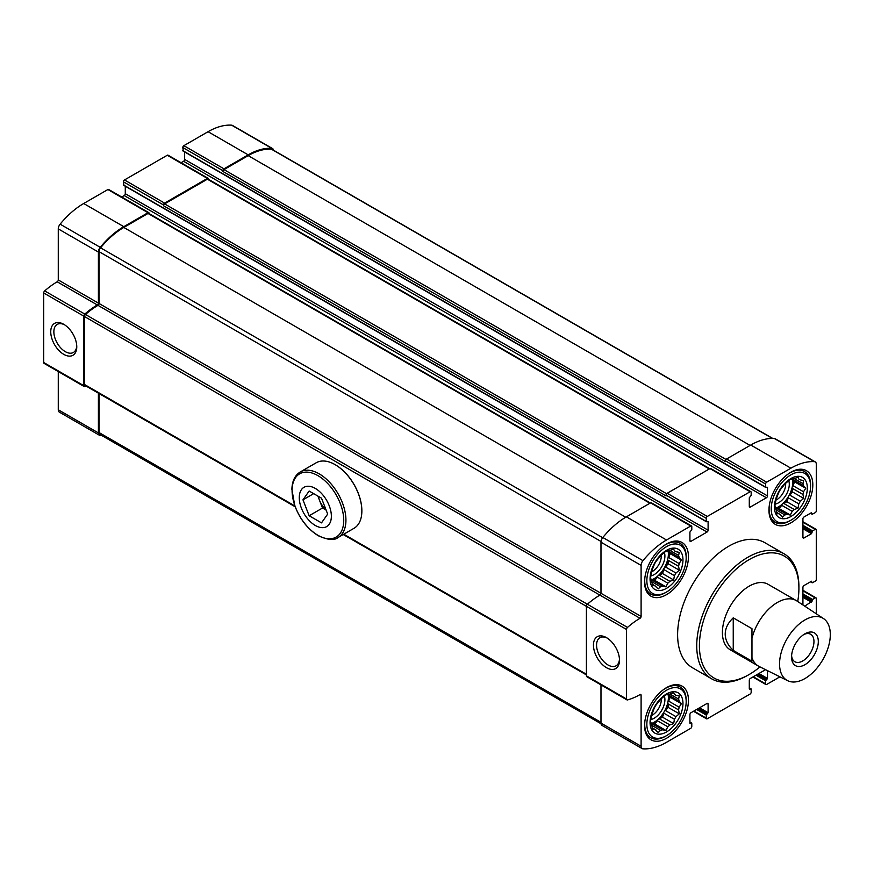 <?xml version="1.0" encoding="UTF-8"?>
<svg xmlns="http://www.w3.org/2000/svg" width="874" height="874" viewBox="0 0 874 874"><rect width="100%" height="100%" fill="white"/><g stroke="black" fill="none" stroke-linecap="round" stroke-linejoin="round"><path stroke-width="1.31" d="M666.512 687.63A31.016 17.906 120 0 0 646.247 714.965A31.016 17.906 120 0 0 650.999 739.819A31.016 17.906 120 0 0 666.512 738.279A31.016 17.906 120 0 0 686.778 710.955A31.016 17.906 120 0 0 682.026 686.101A31.016 17.906 120 0 0 666.512 687.63M790.894 472.211A31.016 17.906 120 0 0 770.628 499.546A31.016 17.906 120 0 0 775.38 524.4A31.016 17.906 120 0 0 790.894 522.86A31.016 17.906 120 0 0 811.148 495.525A31.016 17.906 120 0 0 806.396 470.671A31.016 17.906 120 0 0 790.894 472.211M783.945 553.723L764.826 542.678A72.247 41.712 120 0 0 728.697 546.25A72.247 41.712 120 0 0 681.501 609.921A72.247 41.712 120 0 0 692.579 667.812L711.698 678.858A72.247 41.712 -60 0 1 711.698 595.434A72.247 41.712 -60 0 1 783.945 553.723A72.247 41.712 -60 0 1 798.912 586.793L798.912 588.333A70.357 40.619 -60 0 1 797.722 601.509M802.922 604.95L802.922 587.415A1.508 0.874 120 0 1 803.993 585.558L811.487 581.232L812.175 582.816L815.224 581.232A1.508 0.874 120 0 0 816.294 579.375L816.294 529.961A1.508 0.874 120 0 0 815.988 529.273A1.508 0.874 120 0 0 815.224 529.349L812.558 530.889L811.487 533.664L803.993 537.991L802.922 537.379L802.922 518.839A1.508 0.874 120 0 1 803.993 516.993L811.487 512.667L812.175 514.251L815.224 512.667A1.508 0.874 120 0 0 816.294 510.809L816.294 464.225A5.102 2.95 120 0 0 815.245 461.887A5.102 2.95 120 0 0 814.448 461.658A68.467 39.527 120 0 0 790.894 468.191L766.684 482.164A1.508 0.874 120 0 0 765.613 484.021L765.766 487.452L767.481 487.266L767.481 495.908L184.654 159.418L184.654 151.956M750.362 507.029L749.291 506.417A1.508 0.874 120 0 0 749.608 507.106A1.508 0.874 120 0 0 750.362 507.029L766.411 497.765A1.508 0.874 120 0 0 767.481 495.908M749.291 506.417L749.291 497.765L751.17 495.449L751.17 492.357A1.508 0.874 120 0 0 750.853 491.669A1.508 0.874 120 0 0 750.1 491.745L707.306 516.447A1.508 0.874 120 0 0 706.236 518.304L706.389 521.734L708.104 521.549L708.104 530.19L125.277 193.7L125.277 186.238M690.984 541.312L689.914 540.7A1.508 0.874 120 0 0 690.231 541.388A1.508 0.874 120 0 0 690.984 541.312L707.033 532.048A1.508 0.874 120 0 0 708.104 530.19M689.914 540.7L689.914 532.048L691.793 529.731L691.793 526.64A1.508 0.874 120 0 0 691.476 525.951A1.508 0.874 120 0 0 690.722 526.028L666.512 540.001A68.467 39.527 120 0 0 642.958 560.66A5.102 2.95 120 0 0 641.101 565.38L641.101 616.443L99.068 303.497A1.508 0.874 120 0 1 97.997 305.354A68.085 39.308 120 0 0 85.477 314.487A1.89 1.093 120 0 0 84.494 316.552L84.494 384.494A1.89 1.093 120 0 0 84.876 385.358L295.183 506.778M690.449 723.541L691.793 723.377L691.793 726.469A1.508 0.874 120 0 1 690.722 728.326L666.512 742.299A68.467 39.527 120 0 1 642.958 748.832A5.102 2.95 120 0 1 642.161 748.603A5.102 2.95 120 0 1 641.101 746.265L641.101 695.201A1.508 0.874 120 0 0 640.795 694.502A1.508 0.874 120 0 0 640.03 694.579A69.035 39.854 120 0 1 627.521 699.921A1.89 1.093 120 0 1 626.92 699.866A1.89 1.093 120 0 1 626.527 699.003L626.527 629.466A1.89 1.093 120 0 1 627.521 627.401A69.035 39.854 120 0 1 640.03 618.289A1.508 0.874 120 0 0 641.101 616.443M689.914 723.224L689.914 714.582A1.508 0.874 120 0 1 690.984 712.725L707.033 703.461A1.508 0.874 120 0 1 707.787 703.384A1.508 0.874 120 0 1 708.104 704.083L708.104 712.725L699.55 707.787M749.826 689.258L751.17 689.094L751.17 692.186A1.508 0.874 120 0 1 750.1 694.043L707.306 718.745A1.508 0.874 120 0 1 706.542 718.821A1.508 0.874 120 0 1 706.236 718.133L706.236 715.041L708.104 712.725M749.291 688.941L749.291 680.3A1.508 0.874 120 0 1 750.362 678.442L765.558 669.67M767.481 670.631L767.481 678.442L758.927 673.504M779.914 676.826L766.684 684.462A1.508 0.874 120 0 1 765.93 684.539A1.508 0.874 120 0 1 765.613 683.85L765.613 680.759L767.481 678.442M816.294 613.799L816.294 598.526A1.508 0.874 120 0 0 815.988 597.838A1.508 0.874 120 0 0 815.224 597.914L812.558 599.455L812.022 601.312L802.922 596.057M804.725 606.141L812.022 601.312M802.922 537.379A1.508 0.874 120 0 0 803.239 538.067A1.508 0.874 120 0 0 803.993 537.991M666.512 544.01A31.016 17.906 120 0 0 646.247 571.345A31.016 17.906 120 0 0 650.999 596.199A31.016 17.906 120 0 0 666.512 594.67A31.016 17.906 120 0 0 686.778 567.335A31.016 17.906 120 0 0 682.026 542.481A31.016 17.906 120 0 0 666.512 544.01M273.54 150.241A5.102 2.95 120 0 0 272.535 148.558A5.102 2.95 120 0 0 271.738 148.329A68.467 39.527 120 0 0 248.183 154.862L223.973 168.835A1.508 0.874 120 0 0 222.903 170.692L222.903 171.468A1.508 0.874 120 0 1 223.973 169.611L248.183 155.638A67.516 38.98 120 0 1 271.41 149.192A4.162 2.404 120 0 1 272.065 149.378L772.714 438.431M272.535 148.558L232.418 125.397A5.102 2.95 120 0 0 231.621 125.168A68.467 39.527 120 0 0 208.067 131.701L183.857 145.674A1.508 0.874 120 0 0 182.786 147.531L183.322 150.929M208.46 179.29L208.46 179.028A1.508 0.874 120 0 0 208.154 178.34A1.508 0.874 120 0 0 207.389 178.416L164.596 203.118A1.508 0.874 120 0 0 163.525 204.975L163.525 205.751A1.508 0.874 120 0 1 164.596 203.893L207.389 179.192A1.508 0.874 120 0 1 208.154 179.115L709.754 468.704M208.154 178.34L168.027 155.179A1.508 0.874 120 0 0 167.273 155.255L124.479 179.957A1.508 0.874 120 0 0 123.409 181.814L123.944 185.212M149.083 213.573L149.083 213.311A1.508 0.874 120 0 0 148.777 212.622A1.508 0.874 120 0 0 148.012 212.699L123.813 226.672A68.467 39.527 120 0 0 100.248 247.331A5.102 2.95 120 0 0 98.401 252.051L98.401 303.114L58.274 279.953L58.274 228.89A5.102 2.95 120 0 1 60.131 224.17A68.467 39.527 120 0 1 83.685 203.511L107.895 189.538A1.508 0.874 120 0 1 108.649 189.461L148.777 212.622M98.401 303.114A1.508 0.874 120 0 1 97.331 304.971L57.203 281.799A1.508 0.874 120 0 0 58.274 279.953M97.331 304.971A69.035 39.854 120 0 0 84.811 314.072A1.89 1.093 120 0 0 83.817 316.137L83.817 385.674A1.89 1.093 120 0 0 84.21 386.537A1.89 1.093 120 0 0 84.811 386.592A69.035 39.854 120 0 0 86.286 386.166M57.203 281.799A69.035 39.854 120 0 0 44.694 290.911A1.89 1.093 120 0 0 43.7 292.976L43.7 362.513A1.89 1.093 120 0 0 44.093 363.376L84.21 386.537M63.758 354.352A18.398 10.619 -120 0 0 76.77 346.836A18.398 10.619 -120 0 0 63.758 324.309A18.398 10.619 -120 0 0 50.747 331.814A18.398 10.619 -120 0 0 63.758 354.352M98.401 393.158L98.401 432.936A5.102 2.95 120 0 0 99.461 435.274A5.102 2.95 120 0 0 100.248 435.503A68.467 39.527 120 0 0 101.854 435.569M58.274 371.57L58.274 409.775A5.102 2.95 120 0 0 59.334 412.113L99.461 435.274M815.245 461.887L775.118 438.726A5.102 2.95 120 0 0 774.32 438.497A68.467 39.527 120 0 0 750.766 445.03L726.556 459.003A1.508 0.874 120 0 0 725.486 460.86L725.486 461.625L222.903 171.468M766.411 497.765L183.584 161.275A1.508 0.874 120 0 0 184.654 159.418M183.584 161.275L181.093 162.717M750.853 491.669L710.737 468.508A1.508 0.874 120 0 0 709.972 468.573L667.179 493.286A1.508 0.874 120 0 0 666.108 495.143L666.108 495.908L163.525 205.751M707.033 532.048L124.206 195.558A1.508 0.874 120 0 0 125.277 193.7M124.206 195.558L121.715 197M691.476 525.951L651.359 502.79A1.508 0.874 120 0 0 650.595 502.856L626.396 516.84A68.467 39.527 120 0 0 602.831 537.499A5.102 2.95 120 0 0 600.984 542.208L600.984 593.282A1.508 0.874 120 0 1 599.914 595.128A69.035 39.854 120 0 0 587.404 604.24A1.89 1.093 120 0 0 586.399 606.305L586.399 675.842A1.89 1.093 120 0 0 586.793 676.705L626.92 699.866M606.469 667.681A18.398 10.619 -120 0 0 619.48 660.165A18.398 10.619 -120 0 0 606.469 637.627A18.398 10.619 -120 0 0 593.457 645.143A18.398 10.619 -120 0 0 606.469 667.681M600.984 684.899L600.984 723.104A5.102 2.95 120 0 0 602.044 725.442L642.161 748.603M99.068 393.551L99.068 432.554A4.162 2.404 120 0 0 99.931 434.454L601.028 723.759M650.376 502.987L148.777 213.398A1.508 0.874 120 0 0 148.012 213.464L123.813 227.448A67.516 38.98 120 0 0 100.576 247.823A4.162 2.404 120 0 0 99.068 251.657L99.068 303.497M787.638 680.682L759.145 666.48A37.822 21.839 -60 0 1 758.468 666.108L730.249 649.819A37.822 21.839 -60 0 1 730.249 606.141A37.822 21.839 -60 0 1 768.071 584.302L796.29 600.591A37.822 21.839 -60 0 1 796.946 600.995L823.494 618.563A35.889 20.714 -60 0 1 822.871 659.619A35.889 20.714 -60 0 1 787.638 680.682A35.889 20.714 -60 0 1 779.553 663.901A35.889 20.714 -60 0 1 795.635 627.357A35.889 20.714 -60 0 1 823.494 618.563M607.266 638.118A16.202 9.352 -120 0 0 599.914 637.725A16.202 9.352 -120 0 0 597.434 650.704A16.202 9.352 -120 0 0 608.02 664.983A16.202 9.352 -120 0 0 616.115 665.791A16.202 9.352 -120 0 0 619.447 659.225M64.567 324.8A16.202 9.352 -120 0 0 57.214 324.396A16.202 9.352 -120 0 0 54.734 337.386A16.202 9.352 -120 0 0 65.31 351.654A16.202 9.352 -120 0 0 73.416 352.462A16.202 9.352 -120 0 0 76.748 345.896M759.976 666.884A70.357 40.619 -60 0 1 749.16 674.51A70.357 40.619 -60 0 1 699.408 645.777A70.357 40.619 -60 0 1 749.16 559.611A70.357 40.619 -60 0 1 798.912 588.333M747.827 675.274L749.16 674.51L747.827 675.274A72.247 41.712 -60 0 1 711.698 678.858M665.442 592.659L666.512 592.037A27.804 16.049 -60 0 1 646.858 580.697A27.804 16.049 -60 0 1 666.512 546.643A27.804 16.049 -60 0 1 686.177 557.994A27.804 16.049 -60 0 1 666.512 592.037L665.442 592.659A29.312 16.923 -60 0 1 650.78 594.112A29.312 16.923 -60 0 1 644.848 577.922M663.115 546.283A29.312 16.923 -60 0 1 680.103 543.333A29.312 16.923 -60 0 1 686.177 556.76L686.177 557.994M666.512 588.333A23.259 13.427 -60 0 1 652.266 568.067A23.259 13.427 -60 0 1 680.759 551.614A23.259 13.427 -60 0 1 666.512 588.333M661.247 555.143A12.575 7.254 -60 0 1 652.397 571.454A12.575 7.254 -60 0 1 651.589 571.88M664.349 552.455A15.131 8.74 -60 0 1 654.211 574.589A15.131 8.74 -60 0 1 650.813 575.911M668.086 550.893A20.047 11.57 -60 0 1 654.211 578.61A20.047 11.57 -60 0 1 651.327 579.932M655.97 586.334A20.047 11.57 -60 0 1 655.172 585.941A20.047 11.57 -60 0 1 654.44 585.449L658.209 588.901L660.504 586.738A20.047 11.57 -60 0 0 662.59 586.181L652.124 580.139A20.047 11.57 120 0 0 654.746 578.916A20.047 11.57 120 0 0 657.357 577.124L667.812 583.166A20.047 11.57 -60 0 0 669.899 581.308L659.444 575.278A20.047 11.57 120 0 0 663.978 569.64L674.433 575.682A20.047 11.57 -60 0 0 675.963 573.027L665.507 566.997A20.047 11.57 120 0 0 668.118 560.256L678.574 566.286A20.047 11.57 -60 0 0 679.131 563.555L668.676 557.525A20.047 11.57 120 0 0 668.676 551.483L679.131 557.525A20.047 11.57 -60 0 0 678.574 555.438L669.899 550.423A20.047 11.57 -60 0 0 667.812 550.981L665.933 551.177L662.59 554.007A20.047 11.57 -60 0 0 660.504 555.853L655.97 561.49A20.047 11.57 -60 0 0 654.44 564.134L651.829 570.875A20.047 11.57 -60 0 0 651.272 573.606L650.485 577.922L651.272 579.648A20.047 11.57 -60 0 0 651.829 581.734L652.561 585.646L654.44 585.449L652.255 584.193M660.504 586.738L651.829 581.734M674.433 550.828L675.963 551.712A20.047 11.57 -60 0 0 675.22 551.221A20.047 11.57 -60 0 0 674.433 550.828L673.657 549.101L669.899 550.423M662.59 586.181L665.933 586.836L667.812 583.166M669.899 581.308L673.657 579.986L674.433 575.682M675.963 573.027L679.306 570.198L678.574 566.286M679.131 563.555L681.37 560.092L679.131 557.525M678.574 555.438L679.306 552.368L675.963 551.712M789.823 520.849L790.894 520.238A27.804 16.049 -60 0 1 771.229 508.887A27.804 16.049 -60 0 1 790.894 474.833A27.804 16.049 -60 0 1 810.548 486.184A27.804 16.049 -60 0 1 790.894 520.238L789.823 520.849A29.312 16.923 -60 0 1 775.162 522.302A29.312 16.923 -60 0 1 769.218 506.122M787.485 474.473A29.312 16.923 -60 0 1 804.473 471.523A29.312 16.923 -60 0 1 810.548 484.95L810.548 486.184M665.442 736.279L666.512 735.657A27.804 16.049 -60 0 1 646.858 724.306A27.804 16.049 -60 0 1 666.512 690.252A27.804 16.049 -60 0 1 686.177 701.604A27.804 16.049 -60 0 1 666.512 735.657L665.442 736.279A29.312 16.923 -60 0 1 650.78 737.732A29.312 16.923 -60 0 1 644.848 721.542M663.115 689.903A29.312 16.923 -60 0 1 680.103 686.953A29.312 16.923 -60 0 1 686.177 700.369L686.177 701.604M790.894 516.523A23.259 13.427 -60 0 1 776.647 496.257A23.259 13.427 -60 0 1 805.129 479.815A23.259 13.427 -60 0 1 790.894 516.523M785.628 483.333A12.575 7.254 -60 0 1 776.778 499.655A12.575 7.254 -60 0 1 775.959 500.081M788.73 480.645A15.131 8.74 -60 0 1 778.581 502.779A15.131 8.74 -60 0 1 775.183 504.101M792.467 479.083A20.047 11.57 -60 0 1 778.581 506.8A20.047 11.57 -60 0 1 775.697 508.122M780.34 514.524A20.047 11.57 -60 0 1 779.553 514.141A20.047 11.57 -60 0 1 778.821 513.65L782.591 517.102L784.874 514.928A20.047 11.57 -60 0 0 786.961 514.371L776.505 508.34A20.047 11.57 120 0 0 779.116 507.106A20.047 11.57 120 0 0 781.738 505.314L792.194 511.356A20.047 11.57 -60 0 0 794.28 509.498L783.825 503.468A20.047 11.57 120 0 0 788.348 497.83L798.803 503.872A20.047 11.57 -60 0 0 800.333 501.228L789.878 495.187A20.047 11.57 120 0 0 792.489 488.446L802.955 494.487A20.047 11.57 -60 0 0 803.512 491.756L793.057 485.715A20.047 11.57 120 0 0 793.057 479.673L803.512 485.715A20.047 11.57 -60 0 0 802.955 483.628L794.28 478.613A20.047 11.57 -60 0 0 792.194 479.181L790.304 479.367L786.961 482.197A20.047 11.57 -60 0 0 784.874 484.043L780.34 489.68A20.047 11.57 -60 0 0 778.821 492.324L776.199 499.065A20.047 11.57 -60 0 0 775.642 501.796L774.867 506.112L775.642 507.838A20.047 11.57 -60 0 0 776.199 509.924L776.931 513.836L778.821 513.65L776.636 512.383M784.874 514.928L776.199 509.924M798.803 479.018L800.333 479.902A20.047 11.57 -60 0 0 799.601 479.411A20.047 11.57 -60 0 0 798.803 479.018L798.028 477.302L794.28 478.613M786.961 514.371L790.304 515.026L792.194 511.356M794.28 509.498L798.028 508.187L798.803 503.872M800.333 501.228L803.676 498.388L802.955 494.487M803.512 491.756L805.752 488.282L803.512 485.715M802.955 483.628L803.676 480.558L800.333 479.902M666.512 731.953A23.259 13.427 -60 0 1 652.266 711.687A23.259 13.427 -60 0 1 680.759 695.234A23.259 13.427 -60 0 1 666.512 731.953M661.247 698.763A12.575 7.254 -60 0 1 652.397 715.074A12.575 7.254 -60 0 1 651.589 715.5M664.349 696.075A15.131 8.74 -60 0 1 654.211 718.21A15.131 8.74 -60 0 1 650.813 719.531M668.086 694.502A20.047 11.57 -60 0 1 654.211 722.219A20.047 11.57 -60 0 1 651.327 723.552M655.97 729.954A20.047 11.57 -60 0 1 655.172 729.561A20.047 11.57 -60 0 1 654.44 729.069L658.209 732.521L660.504 730.358A20.047 11.57 -60 0 0 662.59 729.801L652.124 723.759A20.047 11.57 120 0 0 654.746 722.536A20.047 11.57 120 0 0 657.357 720.744L667.812 726.775A20.047 11.57 -60 0 0 669.899 724.928L659.444 718.887A20.047 11.57 120 0 0 663.978 713.26L674.433 719.291A20.047 11.57 -60 0 0 675.963 716.647L665.507 710.606A20.047 11.57 120 0 0 668.118 703.876L678.574 709.906A20.047 11.57 -60 0 0 679.131 707.175L668.676 701.134A20.047 11.57 120 0 0 668.676 695.103L679.131 701.134A20.047 11.57 -60 0 0 678.574 699.047L669.899 694.043A20.047 11.57 -60 0 0 667.812 694.601L665.933 694.786L662.59 697.627A20.047 11.57 -60 0 0 660.504 699.473L655.97 705.11A20.047 11.57 -60 0 0 654.44 707.754L651.829 714.495A20.047 11.57 -60 0 0 651.272 717.226L650.485 721.542L651.272 723.268A20.047 11.57 -60 0 0 651.829 725.354L652.561 729.255L654.44 729.069L652.255 727.813M660.504 730.358L651.829 725.354M674.433 694.448L675.963 695.333A20.047 11.57 -60 0 0 675.22 694.841A20.047 11.57 -60 0 0 674.433 694.448L673.657 692.721L669.899 694.043M662.59 729.801L665.933 730.456L667.812 726.775M669.899 724.928L673.657 723.606L674.433 719.291M675.963 716.647L679.306 713.818L678.574 709.906M679.131 707.175L681.37 703.701L679.131 701.134M678.574 699.047L679.306 695.988L675.963 695.333M665.507 566.997L668.118 563.741L668.118 560.256M668.118 563.741L679.306 570.198M659.444 575.278L662.47 573.53L663.978 569.64M662.47 573.53L673.657 579.986M652.124 580.139L654.746 580.38L657.357 577.124M654.746 580.38L665.933 586.836M668.676 557.525L670.183 553.635L668.676 551.483M670.183 553.635L681.37 560.092M665.507 710.606L668.118 707.361L668.118 703.876M668.118 707.361L679.306 713.818M659.444 718.887L662.47 717.15L663.978 713.26M662.47 717.15L673.657 723.606M652.124 723.759L654.746 724L657.357 720.744M654.746 724L665.933 730.456M668.676 701.134L670.183 697.244L668.676 695.103M670.183 697.244L681.37 703.701M789.878 495.187L792.489 491.931L792.489 488.446M792.489 491.931L803.676 498.388M783.825 503.468L786.84 501.72L788.348 497.83M786.84 501.72L798.028 508.187M776.505 508.34L779.116 508.57L781.738 505.314M779.116 508.57L790.304 515.026M793.057 485.715L794.564 481.825L793.057 479.673M794.564 481.825L805.752 488.282M758.468 666.108A37.822 21.839 -60 0 1 751.968 657.663L751.968 638.381A37.822 21.839 -60 0 1 796.29 600.591M751.968 638.381L751.968 628.668L733.242 617.852C727.966 622.845 725.289 628.275 725.223 634.12C725.289 639.976 727.966 645.394 733.242 650.398L751.968 661.203L751.968 657.663M791.56 656.975A18.911 10.925 -60 0 1 804.932 633.814A18.911 10.925 -60 0 1 818.304 641.538A18.911 10.925 -60 0 1 804.932 664.699A18.911 10.925 -60 0 1 791.56 656.975M733.242 617.852L733.242 650.398M803.796 634.524A15.841 9.144 -60 0 1 810.679 634.284A15.841 9.144 -60 0 1 810.679 652.572A15.841 9.144 -60 0 1 794.837 661.727A15.841 9.144 -60 0 1 791.604 655.642M315.317 525.482A22.691 13.099 60 0 1 301.421 489.669A22.691 13.099 60 0 1 329.214 505.718A22.691 13.099 60 0 1 315.317 525.482M327.674 514.087L321.501 522.87L309.145 515.747L302.961 499.819L309.145 491.035L321.501 498.169L327.674 514.087M300.274 471.96L316.202 462.772A37.822 21.839 60 0 1 335.113 464.64A37.822 21.839 60 0 1 361.858 510.973A37.822 21.839 60 0 1 354.025 528.289L338.096 537.477A37.822 21.839 60 0 0 338.096 493.799A37.822 21.839 60 0 0 300.274 471.96C294.909 475.314 292.113 481.093 291.894 489.309L294.735 505.533C299.815 519.069 307.648 529.12 318.234 535.707C327.783 540.056 334.403 540.656 338.096 537.477M335.245 464.717A37.451 21.621 60 0 1 335.376 464.793A37.451 21.621 60 0 1 361.858 510.656A37.451 21.621 60 0 1 361.858 510.809M326.133 510.11L322.517 508.023L309.145 515.747M322.517 508.023L317.885 496.082M313.668 493.646L302.961 499.819M325.915 509.564A15.131 8.74 60 0 1 319.425 500.059A15.131 8.74 60 0 1 318.333 496.345M271.738 148.329L231.621 125.168M248.183 154.862L208.067 131.701M223.973 168.835L183.857 145.674M222.903 170.692L182.786 147.531M207.389 178.416L167.273 155.255M164.596 203.118L124.479 179.957M163.525 204.975L123.409 181.814M148.012 212.699L107.895 189.538M123.813 226.672L83.685 203.511M100.248 247.331L60.131 224.17M98.401 252.051L58.274 228.89M84.811 314.072L44.694 290.911M83.817 316.137L43.7 292.976M83.817 385.674L43.7 362.513M98.401 432.936L58.274 409.775M814.448 461.658L774.32 438.497M790.894 468.191L750.766 445.03M766.684 482.164L726.556 459.003M765.613 484.021L725.486 460.86M765.613 487.113L182.786 150.623M750.1 491.745L709.972 468.573M707.306 516.447L667.179 493.286M706.236 518.304L666.108 495.143M706.236 521.396L123.409 184.906M690.722 526.028L650.595 502.856M666.512 540.001L626.396 516.84M642.958 560.66L602.831 537.499M641.101 565.38L600.984 542.208M640.03 618.289L97.997 305.354M627.521 627.401L85.477 314.487M626.527 629.466L586.399 606.305M626.527 699.003L586.399 675.842M641.101 695.201L640.03 694.579M641.101 746.265L600.984 723.104M691.258 723.071L689.914 722.295M708.104 704.083L707.033 703.461M707.569 713.654L698.479 708.399M706.771 714.113L697.671 708.869M706.236 715.041L696.6 709.48M706.236 718.133L693.934 711.032M750.635 688.788L749.291 688.024M766.946 679.371L757.856 674.116M766.148 679.83L757.048 674.586M765.613 680.759L755.988 675.198M765.613 683.85L753.312 676.749M815.224 597.914L802.922 590.802M812.558 599.455L802.922 593.894M812.022 600.383L802.922 595.128M811.487 602.23L802.922 597.292M812.022 582.466L810.679 581.702M815.224 529.349L802.922 522.237M812.558 530.889L802.922 525.329M812.022 531.818L802.922 526.563M812.022 532.747L802.922 527.492M811.487 533.664L802.922 528.726M812.022 513.901L810.679 513.125M726.032 459.473L223.973 169.611M750.1 445.412L248.183 155.638M772.398 438.431L271.41 149.192M600.984 722.328L99.068 432.554M586.399 674.269L343.788 534.2M294.888 505.959L84.494 384.494M586.399 606.327L84.494 316.552M601.039 541.476L99.068 251.657M602.678 537.707L100.576 247.823M625.729 517.222L123.813 227.448M649.928 503.249L148.012 213.464M666.654 493.755L164.596 203.893M709.306 468.967L207.389 179.192M317.918 535.281A36.533 21.096 60 0 1 295.543 477.63A36.533 21.096 60 0 1 340.281 503.457A36.533 21.096 60 0 1 317.918 535.281M765.766 487.452L182.939 150.962M706.389 521.734L123.562 185.244M691.629 723.038L689.914 722.044M706.542 718.821L693.486 711.283M751.006 688.756L749.291 687.762M765.93 684.539L752.864 677M815.988 597.838L802.922 590.3M812.175 582.816L810.46 581.822M815.988 529.273L802.922 521.734M812.175 514.251L810.46 513.257M586.399 674.903L343.231 534.517M680.103 543.333L676.105 541.028M650.78 594.112L646.793 591.807M804.473 471.523L800.475 469.218M775.162 522.302L771.163 519.997M680.103 686.953L676.105 684.648M650.78 737.732L646.793 735.416"/></g></svg>
